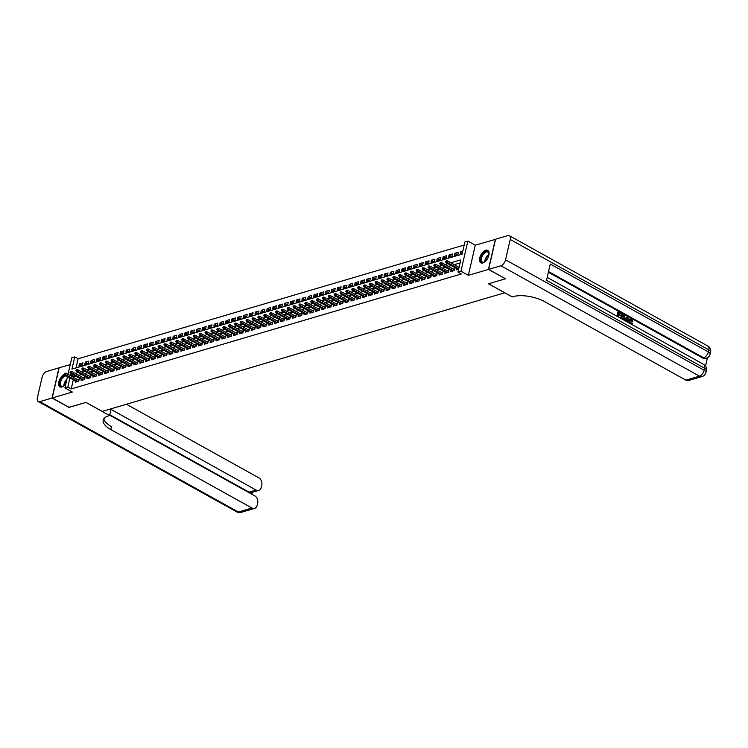 <?xml version="1.0" encoding="UTF-8"?>
<svg xmlns="http://www.w3.org/2000/svg" width="748" height="748" viewBox="0 0 748 748"><rect width="100%" height="100%" fill="white"/><g stroke="black" fill="none" stroke-linecap="round" stroke-linejoin="round"><path stroke-width="1.12" d="M485.742 250.243A7.125 3.805 -60.9 0 0 480.207 256.34A7.125 3.805 -60.9 0 0 480.824 262.829A7.125 3.805 -60.9 0 0 482.834 262.959A7.125 3.805 -60.9 0 0 488.36 256.854A7.125 3.805 -60.9 0 0 487.752 250.365A7.125 3.805 -60.9 0 0 485.742 250.243M64.347 374.43A7.125 3.805 -60.9 0 0 59.129 380.685A7.125 3.805 -60.9 0 0 59.859 386.875A7.125 3.805 -60.9 0 0 61.86 386.997A7.125 3.805 -60.9 0 0 65.861 383.733M68.021 374.327L71.808 357.759L74.744 356.899L71.948 369.119L462.114 254.152L464.91 241.931L467.846 241.062L460.936 271.225L458 272.085L460.805 259.855L450.885 262.782M495.513 239.351L475.27 245.194L467.846 241.062M70.256 364.538L59.148 367.81L52.238 397.973L72.332 392.046L64.908 387.913L67.498 376.59A5.713 3.048 -60.9 0 0 67.488 376.581M464.209 245.007L78.119 358.769L74.744 356.899M505.377 278.686L488.463 269.43L495.372 239.276M505.349 278.817L488.481 283.791L504.685 292.795L102.205 411.4L85.992 402.387L69.125 407.351L52.238 397.973M456.85 268.654L456.57 269.869L458.655 269.261M450.988 270.383L450.707 271.599L454.223 270.561L454.691 268.523L453.082 269M445.116 272.113L444.836 273.329L448.361 272.291L448.828 270.252L447.22 270.729M439.254 273.843L438.973 275.058L442.489 274.02L442.956 271.982L441.348 272.459M433.382 275.573L433.101 276.788L436.626 275.75L437.094 273.712L435.486 274.179M427.519 277.302L427.239 278.518L430.755 277.48L431.222 275.442L429.614 275.909M421.648 279.023L421.367 280.238L424.892 279.2L425.36 277.171L423.751 277.639M415.785 280.752L415.505 281.968L419.02 280.93L419.488 278.892L417.88 279.369M409.913 282.482L409.633 283.698L413.158 282.66L413.625 280.622L412.017 281.098M404.051 284.212L403.77 285.427L407.286 284.39L407.754 282.351L406.145 282.828M398.179 285.942L397.899 287.157L401.424 286.119L401.891 284.081L400.283 284.558M392.317 287.671L392.036 288.887L395.552 287.849L396.019 285.811L394.411 286.288M386.445 289.401L386.164 290.617L389.689 289.579L390.157 287.541L388.549 288.017M380.582 291.131L380.302 292.346L383.817 291.309L384.285 289.27L382.677 289.747M374.711 292.861L374.43 294.076L377.955 293.038L378.423 291L376.814 291.468M368.848 294.59L368.568 295.806L372.083 294.768L372.551 292.73L370.943 293.197M362.976 296.311L362.696 297.526L366.221 296.489L366.688 294.46L365.08 294.927M357.114 298.041L356.833 299.256L360.349 298.218L360.817 296.18L359.208 296.657M351.242 299.77L350.962 300.986L354.487 299.948L354.954 297.91L353.346 298.387M345.38 301.5L345.099 302.716L348.615 301.678L349.082 299.639L347.474 300.116M339.508 303.23L339.227 304.445L342.752 303.408L343.22 301.369L341.602 301.846M333.645 304.96L333.365 306.175L336.881 305.137L337.348 303.099L335.74 303.576M327.774 306.689L327.493 307.905L331.018 306.867L331.486 304.829L329.868 305.306M321.911 308.419L321.631 309.635L325.146 308.597L325.614 306.558L324.006 307.035M316.039 310.149L315.759 311.364L319.284 310.327L319.751 308.288L318.134 308.765M310.177 311.879L309.896 313.094L313.412 312.056L313.88 310.018L312.271 310.485M304.305 313.608L304.025 314.815L307.55 313.786L308.017 311.748L306.399 312.215M298.443 315.329L298.162 316.544L301.678 315.506L302.145 313.468L300.537 313.945M292.571 317.059L292.29 318.274L295.815 317.236L296.283 315.198L294.665 315.675M286.708 318.788L286.428 320.004L289.944 318.966L290.411 316.928L288.803 317.404M280.837 320.518L280.556 321.734L284.081 320.696L284.549 318.657L282.931 319.134M274.974 322.248L274.694 323.463L278.209 322.425L278.677 320.387L277.069 320.864M269.102 323.978L268.822 325.193L272.347 324.155L272.814 322.117L271.197 322.594M263.24 325.707L262.959 326.923L266.475 325.885L266.942 323.847L265.334 324.323M257.368 327.437L257.088 328.653L260.613 327.615L261.08 325.576L259.463 326.053M251.506 329.167L251.225 330.382L254.741 329.344L255.208 327.306L253.6 327.774M245.634 330.897L245.353 332.103L248.878 331.074L249.346 329.036L247.728 329.503M239.771 332.617L239.491 333.832L243.006 332.795L243.474 330.756L241.866 331.233M233.9 334.347L233.619 335.562L237.144 334.524L237.612 332.486L235.994 332.963M228.037 336.076L227.757 337.292L231.272 336.254L231.74 334.216L230.132 334.693M222.165 337.806L221.885 339.022L225.41 337.984L225.877 335.946L224.26 336.422M216.294 339.536L216.022 340.751L219.538 339.714L220.006 337.675L218.397 338.152M210.431 341.266L210.151 342.481L213.676 341.443L214.143 339.405L212.526 339.882M204.559 342.995L204.288 344.211L207.804 343.173L208.271 341.135L206.663 341.612M198.697 344.725L198.416 345.941L201.941 344.903L202.409 342.865L200.791 343.341M192.825 346.455L192.554 347.67L196.07 346.633L196.537 344.594L194.929 345.062M186.963 348.185L186.682 349.391L190.207 348.362L190.675 346.324L189.057 346.791M181.091 349.905L180.82 351.121L184.335 350.083L184.803 348.044L183.195 348.521M175.228 351.635L174.948 352.85L178.473 351.812L178.94 349.774L177.323 350.251M169.357 353.365L169.085 354.58L172.601 353.542L173.069 351.504L171.46 351.981M163.494 355.094L163.214 356.31L166.739 355.272L167.206 353.234L165.589 353.711M157.622 356.824L157.351 358.04L160.867 357.002L161.334 354.963L159.726 355.44M151.76 358.554L151.479 359.769L155.004 358.731L155.472 356.693L153.854 357.17M145.888 360.284L145.617 361.499L149.133 360.461L149.6 358.423L147.992 358.9M140.026 362.013L139.745 363.229L143.27 362.191L143.738 360.153L142.12 360.63M134.154 363.743L133.883 364.959L137.398 363.921L137.866 361.882L136.258 362.35M128.291 365.473L128.011 366.679L131.536 365.65L132.003 363.612L130.386 364.08M122.42 367.193L122.148 368.409L125.664 367.371L126.132 365.342L124.523 365.809M116.557 368.923L116.277 370.138L119.802 369.101L120.269 367.062L118.652 367.539M110.685 370.653L110.414 371.868L113.93 370.83L114.397 368.792L112.789 369.269M104.823 372.382L104.542 373.598L108.067 372.56L108.535 370.522L106.917 370.999M98.951 374.112L98.68 375.328L102.196 374.29L102.663 372.252L101.055 372.728M93.089 375.842L92.808 377.057L96.333 376.02L96.801 373.981L95.183 374.458M87.217 377.572L86.946 378.787L90.461 377.749L90.929 375.711L89.321 376.188M81.354 379.301L81.074 380.517L84.599 379.479L85.066 377.441L83.449 377.918M81.644 365.146L79.41 363.902L82.925 362.864L82.458 364.902L78.942 365.94L79.41 363.902M87.507 363.416L85.272 362.172L88.797 361.134L88.329 363.173L84.805 364.211L85.272 362.172M93.378 361.686L91.144 360.442L94.659 359.405L94.201 361.443L90.676 362.481L91.144 360.442M99.241 359.956L97.006 358.713L100.531 357.675L100.064 359.713L96.548 360.751L97.006 358.713M105.113 358.227L102.878 356.992L106.394 355.954L105.936 357.993L102.411 359.021L102.878 356.992M110.975 356.497L108.74 355.263L112.265 354.225L111.798 356.263L108.282 357.301L108.74 355.263M116.847 354.776L114.612 353.533L118.128 352.495L117.67 354.533L114.145 355.571L114.612 353.533M122.709 353.047L120.475 351.803L124 350.765L123.532 352.804L120.017 353.841L120.475 351.803M128.581 351.317L126.347 350.073L129.862 349.036L129.404 351.074L125.879 352.112L126.347 350.073M134.444 349.587L132.209 348.344L135.734 347.306L135.266 349.344L131.751 350.382L132.209 348.344M140.315 347.857L138.081 346.614L141.596 345.576L141.138 347.614L137.613 348.652L138.081 346.614M146.178 346.128L143.943 344.884L147.468 343.846L147.001 345.885L143.485 346.922L143.943 344.884M152.05 344.398L149.815 343.154L153.331 342.116L152.873 344.155L149.348 345.193L149.815 343.154M157.912 342.668L155.678 341.425L159.202 340.387L158.735 342.425L155.219 343.463L155.678 341.425M163.784 340.938L161.549 339.704L165.065 338.666L164.607 340.705L161.082 341.733L161.549 339.704M169.646 339.209L167.412 337.974L170.937 336.937L170.469 338.975L166.954 340.013L167.412 337.974M175.518 337.488L173.284 336.245L176.799 335.207L176.341 337.245L172.816 338.283L173.284 336.245M181.381 335.759L179.146 334.515L182.671 333.477L182.203 335.515L178.688 336.553L179.146 334.515M187.252 334.029L185.018 332.785L188.533 331.747L188.075 333.786L184.55 334.824L185.018 332.785M193.115 332.299L190.88 331.055L194.405 330.018L193.938 332.056L190.422 333.094L190.88 331.055M198.987 330.569L196.752 329.326L200.268 328.288L199.81 330.326L196.285 331.364L196.752 329.326M204.849 328.839L202.614 327.596L206.139 326.558L205.672 328.596L202.156 329.634L202.614 327.596M210.721 327.11L208.486 325.866L212.002 324.828L211.544 326.867L208.019 327.904L208.486 325.866M216.583 325.38L214.349 324.136L217.874 323.099L217.406 325.137L213.891 326.175L214.349 324.136M222.455 323.65L220.221 322.416L223.736 321.378L223.278 323.416L219.753 324.445L220.221 322.416M228.318 321.921L226.083 320.686L229.608 319.648L229.14 321.687L225.625 322.725L226.083 320.686M234.189 320.2L231.955 318.957L235.47 317.919L235.012 319.957L231.487 320.995L231.955 318.957M240.052 318.47L237.817 317.227L241.342 316.189L240.875 318.227L237.359 319.265L237.817 317.227M245.924 316.741L243.689 315.497L247.205 314.459L246.746 316.498L243.222 317.535L243.689 315.497M251.786 315.011L249.552 313.767L253.076 312.729L252.609 314.768L249.093 315.806L249.552 313.767M257.658 313.281L255.423 312.038L258.939 311L258.481 313.038L254.956 314.076L255.423 312.038M263.52 311.551L261.286 310.308L264.811 309.27L264.343 311.308L260.828 312.346L261.286 310.308M269.392 309.822L267.158 308.578L270.673 307.54L270.215 309.579L266.69 310.616L267.158 308.578M275.255 308.092L273.02 306.848L276.545 305.81L276.077 307.849L272.562 308.887L273.02 306.848M281.126 306.362L278.892 305.119L282.417 304.09L281.949 306.119L278.424 307.157L278.892 305.119M286.989 304.632L284.764 303.398L288.279 302.36L287.812 304.399L284.296 305.436L284.764 303.398M292.861 302.912L290.626 301.668L294.151 300.631L293.684 302.669L290.159 303.707L290.626 301.668M298.723 301.182L296.498 299.939L300.013 298.901L299.546 300.939L296.03 301.977L296.498 299.939M304.595 299.452L302.36 298.209L305.885 297.171L305.418 299.209L301.893 300.247L302.36 298.209M310.457 297.723L308.232 296.479L311.748 295.441L311.28 297.48L307.765 298.517L308.232 296.479M316.329 295.993L314.095 294.749L317.62 293.712L317.152 295.75L313.627 296.788L314.095 294.749M322.192 294.263L319.966 293.02L323.482 291.982L323.014 294.02L319.499 295.058L319.966 293.02M328.063 292.533L325.829 291.29L329.354 290.252L328.886 292.29L325.361 293.328L325.829 291.29M333.926 290.804L331.701 289.56L335.216 288.522L334.749 290.561L331.233 291.598L331.701 289.56M339.798 289.074L337.563 287.83L341.088 286.802L340.621 288.831L337.096 289.869L337.563 287.83M345.66 287.344L343.435 286.11L346.95 285.072L346.483 287.11L342.967 288.148L343.435 286.11M351.532 285.624L349.297 284.38L352.822 283.342L352.355 285.381L348.83 286.419L349.297 284.38M357.394 283.894L355.169 282.651L358.685 281.613L358.217 283.651L354.702 284.689L355.169 282.651M363.266 282.164L361.032 280.921L364.556 279.883L364.089 281.921L360.564 282.959L361.032 280.921M369.129 280.435L366.903 279.191L370.419 278.153L369.951 280.191L366.436 281.229L366.903 279.191M375 278.705L372.766 277.461L376.291 276.423L375.823 278.462L372.298 279.5L372.766 277.461M380.863 276.975L378.638 275.731L382.153 274.694L381.686 276.732L378.17 277.77L378.638 275.731M386.735 275.245L384.5 274.002L388.025 272.964L387.558 275.002L384.033 276.04L384.5 274.002M392.597 273.516L390.372 272.272L393.887 271.234L393.42 273.272L389.904 274.31L390.372 272.272M398.469 271.786L396.234 270.542L399.759 269.514L399.292 271.543L395.767 272.581L396.234 270.542M404.331 270.056L402.106 268.822L405.622 267.784L405.154 269.822L401.639 270.86L402.106 268.822M410.203 268.326L407.969 267.092L411.494 266.054L411.026 268.093L407.501 269.13L407.969 267.092M416.066 266.606L413.84 265.362L417.356 264.325L416.888 266.363L413.373 267.401L413.84 265.362M421.937 264.876L419.703 263.633L423.228 262.595L422.76 264.633L419.235 265.671L419.703 263.633M427.8 263.146L425.575 261.903L429.09 260.865L428.623 262.903L425.107 263.941L425.575 261.903M433.672 261.417L431.437 260.173L434.962 259.135L434.495 261.174L430.97 262.211L431.437 260.173M439.544 259.687L437.309 258.443L440.824 257.406L440.357 259.444L436.841 260.482L437.309 258.443M445.406 257.957L443.171 256.714L446.696 255.676L446.229 257.714L442.704 258.752L443.171 256.714M451.278 256.227L449.043 254.984L452.559 253.946L452.091 255.984L448.576 257.022L449.043 254.984M457.14 254.498L454.906 253.254L458.431 252.226L457.963 254.255L454.438 255.292L454.906 253.254M78.119 358.769L76.025 367.923M462.853 250.917L460.777 251.534L460.31 253.563L462.386 252.955M73.304 379.816L71.219 388.932L461.376 273.964L458 272.085M460.095 262.941L454.26 264.661M451.259 265.549L448.389 266.391M445.387 267.27L442.526 268.121M439.525 269L436.654 269.85M433.653 270.729L430.792 271.58M427.791 272.459L424.92 273.3M421.919 274.189L419.058 275.03M416.056 275.919L413.186 276.76M410.185 277.648L407.323 278.49M404.322 279.378L401.452 280.219M398.45 281.108L395.589 281.949M392.588 282.838L389.717 283.679M386.716 284.558L383.855 285.409M380.854 286.288L377.983 287.139M374.982 288.017L372.121 288.868M369.119 289.747L366.249 290.589M363.248 291.477L360.386 292.318M357.385 293.207L354.515 294.048M351.513 294.936L348.652 295.778M345.651 296.666L342.78 297.508M339.779 298.396L336.918 299.237M333.917 300.126L331.046 300.967M328.045 301.846L325.184 302.697M322.182 303.576L319.312 304.427M316.311 305.306L313.449 306.156M310.448 307.035L307.578 307.877M304.576 308.765L301.715 309.607M298.714 310.495L295.843 311.336M292.842 312.225L289.981 313.066M286.98 313.954L284.109 314.796M281.108 315.684L278.247 316.526M275.245 317.414L272.375 318.255M269.374 319.134L266.512 319.985M263.511 320.864L260.641 321.715M257.639 322.594L254.778 323.445M251.777 324.323L248.906 325.165M245.905 326.053L243.044 326.895M240.043 327.783L237.172 328.624M234.171 329.513L231.31 330.354M228.308 331.242L225.438 332.084M222.437 332.972L219.575 333.814M216.574 334.702L213.704 335.543M210.702 336.422L207.841 337.273M204.84 338.152L201.969 339.003M198.968 339.882L196.107 340.733M193.106 341.612L190.235 342.453M187.234 343.341L184.373 344.183M181.371 345.071L178.501 345.913M175.5 346.801L172.638 347.642M169.637 348.531L166.767 349.372M163.765 350.26L160.904 351.102M157.903 351.99L155.032 352.832M152.031 353.711L149.17 354.561M146.169 355.44L143.298 356.291M140.297 357.17L137.436 358.021M134.434 358.9L131.564 359.751M128.562 360.63L125.701 361.471M122.7 362.359L119.83 363.201M116.828 364.089L113.967 364.931M110.966 365.819L108.095 366.66M105.094 367.549L102.233 368.39M99.232 369.278L96.361 370.12M93.36 370.999L90.499 371.85M87.497 372.728L84.627 373.579M81.626 374.458L78.764 375.309M75.763 376.188L74.015 376.702L73.818 377.553M75.483 381.031L75.211 382.247L78.727 381.209L79.195 379.171L77.586 379.638M475.27 245.194L468.37 275.348L488.463 269.43M468.37 275.348L460.936 271.225M71.219 388.932L67.834 387.053L64.908 387.913M72.388 374.309L70.639 374.823L70.443 375.674M69.929 377.936L67.834 387.053M447.884 263.67L445.013 264.512M442.012 265.4L439.151 266.241M436.149 267.13L433.279 267.971M430.278 268.85L427.417 269.701M424.415 270.58L421.545 271.431M418.543 272.309L415.682 273.16M412.681 274.039L409.811 274.881M406.809 275.769L403.948 276.61M400.947 277.499L398.076 278.34M395.075 279.228L392.214 280.07M389.212 280.958L386.342 281.8M383.341 282.688L380.48 283.529M377.478 284.418L374.608 285.259M371.606 286.138L368.745 286.989M365.744 287.868L362.874 288.719M359.872 289.598L357.011 290.448M354.01 291.327L351.139 292.169M348.138 293.057L345.277 293.899M342.275 294.787L339.405 295.628M336.404 296.517L333.543 297.358M330.541 298.246L327.671 299.088M324.669 299.976L321.808 300.818M318.807 301.706L315.937 302.547M312.935 303.426L310.074 304.277M307.073 305.156L304.202 306.007M301.201 306.886L298.34 307.737M295.338 308.615L292.468 309.457M289.467 310.345L286.606 311.187M283.604 312.075L280.734 312.916M277.732 313.805L274.871 314.646M271.87 315.534L269 316.376M265.998 317.264L263.137 318.106M260.136 318.994L257.265 319.835M254.264 320.714L251.403 321.565M248.401 322.444L245.531 323.295M242.53 324.174L239.669 325.025M236.667 325.904L233.797 326.754M230.795 327.633L227.934 328.475M224.933 329.363L222.062 330.205M219.061 331.093L216.2 331.934M213.199 332.823L210.328 333.664M207.327 334.552L204.466 335.394M201.464 336.282L198.594 337.124M195.593 338.002L192.732 338.853M189.73 339.732L186.86 340.583M183.858 341.462L180.988 342.313M177.996 343.192L175.126 344.043M172.124 344.921L169.254 345.763M166.262 346.651L163.391 347.493M160.39 348.381L157.519 349.223M154.527 350.111L151.657 350.952M148.656 351.841L145.785 352.682M142.793 353.57L139.923 354.412M136.921 355.291L134.051 356.142M131.059 357.02L128.189 357.871M125.187 358.75L122.317 359.601M119.325 360.48L116.454 361.331M113.453 362.21L110.582 363.051M107.59 363.939L104.72 364.781M101.719 365.669L98.848 366.511M95.856 367.399L92.986 368.24M89.984 369.129L87.114 369.97M84.122 370.858L81.252 371.7M78.25 372.579L75.38 373.43M74.015 376.702L70.639 374.823M462.488 252.487L460.777 251.534M78.914 380.386L66.142 373.28L65.805 374.748L77.876 381.461M64.767 374.009L64.954 373.187L64.188 374.178L65.805 374.748L64.758 375.066L76.82 381.77M66.142 373.28L64.954 373.187M64.188 374.178L64.758 375.066M64.356 385.463A6.171 3.291 119.1 0 1 63.356 386.136A6.171 3.291 119.1 0 1 59.709 383.948A6.171 3.291 119.1 0 1 62.972 376.758A6.171 3.291 119.1 0 1 65.338 375.384M66.329 375.935A5.713 3.048 -60.9 0 0 63.374 377.263A5.713 3.048 -60.9 0 0 60.513 382.275A5.713 3.048 -60.9 0 0 61.42 386.127A5.713 3.048 -60.9 0 0 63.543 386.024M64.637 374.879A7.087 3.777 -60.9 0 0 62.841 376.141A7.087 3.777 -60.9 0 0 60.279 387.053M485.33 261.417A6.171 3.291 119.1 0 1 484.321 262.09A6.171 3.291 119.1 0 1 480.674 259.902A6.171 3.291 119.1 0 1 483.937 252.721A6.171 3.291 119.1 0 1 488.968 253.731A6.171 3.291 119.1 0 1 488.93 254.937A5.526 2.945 -60.9 0 0 488.22 255.489A5.526 2.945 -60.9 0 0 485.302 261.435M488.977 253.946A5.713 3.048 -60.9 0 0 487.939 252.095A5.713 3.048 -60.9 0 0 484.339 253.217A5.713 3.048 -60.9 0 0 481.488 258.238A5.713 3.048 -60.9 0 0 482.395 262.081A5.713 3.048 -60.9 0 0 484.517 261.987M488.126 250.636A7.087 3.777 -60.9 0 0 483.806 252.095A7.087 3.777 -60.9 0 0 481.254 263.006M68.975 407.277L85.936 402.405L109.573 415.542L108.572 415.841A22.851 9.219 -167.1 0 0 103.187 420.124A22.851 9.219 -167.1 0 0 110.788 429.548L251.954 508.023A5.479 4.077 73.6 0 0 254.619 508.388A5.479 4.077 73.6 0 0 257.125 505.386L257.677 502.983A5.479 4.077 73.6 0 0 254.741 495.84L109.657 415.177M109.975 409.109L110.928 409.633L109.573 415.542M52.061 398.02L58.97 367.866L46.703 371.476A5.479 2.927 -60.9 0 0 42.066 377.403L37.4 397.777A5.479 2.927 -60.9 0 0 38.26 401.536A5.479 2.927 -60.9 0 0 39.803 401.639L52.061 398.02L68.947 407.408M110.302 409.016L256.068 490.052A5.479 4.077 73.6 0 0 258.733 490.417A5.479 4.077 73.6 0 0 261.239 487.416L261.791 485.003A5.479 4.077 73.6 0 0 258.855 477.86L126.449 404.257M250.945 493.727L251.206 492.595A5.479 4.077 -106.4 0 1 249.028 492.119L256.068 490.052M109.769 414.701L249.028 492.119M103.822 418.721A22.851 9.219 -167.1 0 0 111.461 426.612L110.788 429.548M251.206 492.595L258.733 490.417M631.05 323.538L631.976 322.79L632.509 323.276L631.359 324.211M628.825 322.799L628.713 320.527L630.143 318.854M629.61 323.23L629.19 320.396L630.368 318.76L631.621 318.957L632.855 321.247L631.78 321.219L630.433 319.471M624.356 320.312L627.263 316.61L627.899 316.965L628.376 322.547M627.273 321.939L627.198 320.789L625.749 319.985M616.941 316.189L617.942 311.822L621.27 313.272L621.139 313.842L618.774 312.926M621.139 313.842L618.858 312.571L618.512 314.076L620.644 315.254L620.513 315.824L618.297 314.992M705.532 366.053L707.44 357.731M702.138 376.524A5.479 5.479 0 0 0 705.934 372.485A5.479 2.216 12.9 0 0 704.111 370.232A5.479 2.927 119.1 0 1 699.464 376.16A5.479 4.077 73.6 0 0 702.138 376.524L688.553 380.526A5.479 4.077 -106.4 0 1 685.888 380.162L699.464 376.16L500.898 265.764A5.479 2.927 -60.9 0 0 505.536 259.837L704.111 370.232L704.579 368.194L546.526 280.332L550.266 264.025L708.309 351.887A5.479 2.927 119.1 0 1 703.672 357.815A5.479 4.077 73.6 0 0 706.336 358.189L705.458 358.442A5.479 4.077 -106.4 0 1 702.783 358.077L703.672 357.815L548.536 271.571M548.387 272.235L702.783 358.077M620.681 318.274L621.682 313.908L623.542 314.534L624.748 315.684L624.926 318.031L623.393 319.779M500.898 265.764L488.64 269.383L505.526 278.77L488.538 283.773L512.174 296.909L513.175 296.619A22.851 9.219 12.9 0 1 544.722 301.687L685.888 380.162M505.536 259.837L510.211 239.463A5.479 2.927 -60.9 0 0 509.351 235.704A5.479 2.927 -60.9 0 0 507.808 235.611L495.541 239.22L488.64 269.383M620.513 315.824L618.381 314.637L617.988 316.329L620.288 318.059M617.334 316.404L618.409 311.692M621.074 318.489L622.149 313.767M621.738 318.414L623.608 319.059L624.356 317.704L624.066 315.581L622.598 314.646L621.738 318.414M623.131 319.2L623.888 317.844L623.589 315.721L622.514 315.002M624.356 317.704L623.888 317.844M624.066 315.581L623.589 315.721M623.421 315.104L622.944 315.245M627.778 322.21L627.665 320.649L625.945 319.695L625.225 320.799M624.627 320.462L627.263 316.61M626.964 318.096L626.244 319.218L627.628 319.994L627.45 317.348L626.964 318.096M627.665 320.649L627.198 320.789M627.133 319.714L626.983 317.489M632.855 321.247L631.462 319.508L629.76 320.705L630.555 323.388L631.293 323.51M630.555 323.388L631.976 322.79M632.247 321.079L631.78 321.219M629.19 320.396L628.713 320.527M84.786 378.656L72.014 371.55L71.677 373.018L83.739 379.732M70.639 372.28L70.826 371.457L70.05 372.448L71.677 373.018L70.621 373.336L82.682 380.04M72.014 371.55L70.826 371.457M70.05 372.448L70.621 373.336M90.648 376.927L77.876 369.83L77.54 371.289L89.61 378.002M76.502 370.55L76.689 369.736L75.922 370.718L77.54 371.289L76.492 371.606L88.554 378.31M77.876 369.83L76.689 369.736M75.922 370.718L76.492 371.606M96.52 375.197L83.748 368.1L83.411 369.568L95.473 376.272M82.373 368.82L82.561 368.007L81.784 368.988L83.411 369.568L82.355 369.877L94.416 376.581M83.748 368.1L82.561 368.007M81.784 368.988L82.355 369.877M102.383 373.467L89.61 366.37L89.283 367.838L101.345 374.542M88.236 367.09L88.423 366.277L87.656 367.259L89.283 367.838L88.227 368.147L100.288 374.851M89.61 366.37L88.423 366.277M87.656 367.259L88.227 368.147M108.254 371.737L95.482 364.641L95.146 366.109L107.207 372.813M94.108 365.361L94.295 364.547L93.519 365.538L95.146 366.109L94.089 366.417L106.151 373.121M95.482 364.641L94.295 364.547M93.519 365.538L94.089 366.417M114.117 370.008L101.345 362.911L101.017 364.379L113.079 371.083M99.97 363.631L100.157 362.817L99.391 363.809L101.017 364.379L99.961 364.687L112.022 371.391M101.345 362.911L100.157 362.817M99.391 363.809L99.961 364.687M119.989 368.278L107.216 361.181L106.88 362.649L118.941 369.353M105.842 361.901L106.029 361.088L105.253 362.079L106.88 362.649L105.823 362.958L117.885 369.671M107.216 361.181L106.029 361.088M105.253 362.079L105.823 362.958M125.851 366.548L113.079 359.451L112.752 360.919L124.813 367.623M111.704 360.171L111.891 359.358L111.125 360.349L112.752 360.919L111.695 361.228L123.757 367.941M113.079 359.451L111.891 359.358M111.125 360.349L111.695 361.228M131.723 364.828L118.951 357.722L118.614 359.19L130.676 365.894M117.576 358.442L117.763 357.628L116.987 358.619L118.614 359.19L117.558 359.498L129.619 366.211M118.951 357.722L117.763 357.628M116.987 358.619L117.558 359.498M137.585 363.098L124.813 355.992L124.486 357.46L136.547 364.173M123.439 356.721L123.626 355.898L122.859 356.889L124.486 357.46L123.429 357.778L135.491 364.482M124.813 355.992L123.626 355.898M122.859 356.889L123.429 357.778M143.457 361.368L130.685 354.262L130.348 355.73L142.41 362.443M129.311 354.991L129.498 354.169L128.721 355.16L130.348 355.73L129.292 356.048L141.353 362.752M130.685 354.262L129.498 354.169M128.721 355.16L129.292 356.048M149.32 359.638L136.547 352.532L136.22 354L148.282 360.714M135.182 353.262L135.36 352.448L134.593 353.43L136.22 354L135.164 354.318L147.225 361.022M136.547 352.532L135.36 352.448M134.593 353.43L135.164 354.318M155.191 357.909L142.419 350.812L142.083 352.28L154.144 358.984M141.045 351.532L141.232 350.719L140.456 351.7L142.083 352.28L141.026 352.589L153.088 359.292M142.419 350.812L141.232 350.719M140.456 351.7L141.026 352.589M161.054 356.179L148.282 349.082L147.954 350.55L160.016 357.254M146.917 349.802L147.094 348.989L146.328 349.971L147.954 350.55L146.898 350.859L158.959 357.563M148.282 349.082L147.094 348.989M146.328 349.971L146.898 350.859M166.926 354.449L154.153 347.353L153.817 348.82L165.878 355.524M152.779 348.072L152.966 347.259L152.19 348.25L153.817 348.82L152.76 349.129L164.822 355.833M154.153 347.353L152.966 347.259M152.19 348.25L152.76 349.129M172.788 352.719L160.016 345.623L159.689 347.091L171.75 353.795M158.651 346.343L158.828 345.529L158.062 346.52L159.689 347.091L158.632 347.399L170.694 354.103M160.016 345.623L158.828 345.529M158.062 346.52L158.632 347.399M178.66 350.99L165.888 343.893L165.551 345.361L177.613 352.065M164.513 344.613L164.7 343.8L163.924 344.791L165.551 345.361L164.495 345.67L176.556 352.383M165.888 343.893L164.7 343.8M163.924 344.791L164.495 345.67M184.522 349.26L171.75 342.163L171.423 343.631L183.484 350.335M170.385 342.883L170.563 342.07L169.796 343.061L171.423 343.631L170.366 343.94L182.428 350.653M171.75 342.163L170.563 342.07M169.796 343.061L170.366 343.94M190.394 347.54L177.622 340.434L177.285 341.901L189.347 348.605M176.248 341.153L176.434 340.34L175.658 341.331L177.285 341.901L176.229 342.21L188.29 348.923M177.622 340.434L176.434 340.34M175.658 341.331L176.229 342.21M196.257 345.81L183.484 338.704L183.157 340.172L195.219 346.885M182.119 339.433L182.297 338.61L181.53 339.601L183.157 340.172L182.101 340.48L194.162 347.194M183.484 338.704L182.297 338.61M181.53 339.601L182.101 340.48M202.128 344.08L189.356 336.974L189.02 338.442L201.081 345.155M187.982 337.703L188.169 336.881L187.393 337.872L189.02 338.442L187.963 338.76L200.025 345.464M189.356 336.974L188.169 336.881M187.393 337.872L187.963 338.76M207.991 342.35L195.219 335.244L194.891 336.712L206.953 343.426M193.854 335.974L194.031 335.16L193.264 336.142L194.891 336.712L193.835 337.03L205.896 343.734M195.219 335.244L194.031 335.16M193.264 336.142L193.835 337.03M213.863 340.621L201.09 333.524L200.754 334.992L212.815 341.696M199.716 334.244L199.903 333.43L199.127 334.412L200.754 334.992L199.697 335.3L211.759 342.004M201.09 333.524L199.903 333.43M199.127 334.412L199.697 335.3M219.725 338.891L206.953 331.794L206.626 333.262L218.687 339.966M205.588 332.514L205.775 331.701L204.999 332.682L206.626 333.262L205.569 333.571L217.631 340.275M206.953 331.794L205.775 331.701M204.999 332.682L205.569 333.571M225.597 337.161L212.825 330.064L212.488 331.532L224.55 338.236M211.45 330.784L211.637 329.971L210.861 330.962L212.488 331.532L211.432 331.841L223.493 338.545M212.825 330.064L211.637 329.971M210.861 330.962L211.432 331.841M231.459 335.431L218.687 328.335L218.36 329.803L230.421 336.507M217.322 329.055L217.509 328.241L216.733 329.232L218.36 329.803L217.303 330.111L229.365 336.815M218.687 328.335L217.509 328.241M216.733 329.232L217.303 330.111M237.331 333.702L224.559 326.605L224.222 328.073L236.284 334.777M223.185 327.325L223.372 326.511L222.595 327.502L224.222 328.073L223.166 328.381L235.227 335.095M224.559 326.605L223.372 326.511M222.595 327.502L223.166 328.381M243.194 331.972L230.431 324.875L230.094 326.343L242.156 333.047M229.056 325.595L229.243 324.782L228.467 325.773L230.094 326.343L229.038 326.652L241.099 333.365M230.431 324.875L229.243 324.782M228.467 325.773L229.038 326.652M249.065 330.251L236.293 323.145L235.957 324.613L248.018 331.317M234.919 323.865L235.106 323.052L234.33 324.043L235.957 324.613L234.9 324.922L246.962 331.635M236.293 323.145L235.106 323.052M234.33 324.043L234.9 324.922M254.928 328.522L242.165 321.416L241.828 322.884L253.89 329.597M240.791 322.145L240.978 321.322L240.201 322.313L241.828 322.884L240.772 323.192L252.833 329.905M242.165 321.416L240.978 321.322M240.201 322.313L240.772 323.192M260.8 326.792L248.027 319.686L247.691 321.154L259.752 327.867M246.653 320.415L246.84 319.592L246.064 320.583L247.691 321.154L246.634 321.472L258.696 328.176M248.027 319.686L246.84 319.592M246.064 320.583L246.634 321.472M266.662 325.062L253.899 317.956L253.563 319.424L265.624 326.137M252.525 318.685L252.712 317.872L251.936 318.854L253.563 319.424L252.506 319.742L264.568 326.446M253.899 317.956L252.712 317.872M251.936 318.854L252.506 319.742M272.534 323.332L259.762 316.236L259.425 317.694L271.487 324.408M258.387 316.956L258.574 316.142L257.798 317.124L259.425 317.694L258.369 318.012L270.43 324.716M259.762 316.236L258.574 316.142M257.798 317.124L258.369 318.012M278.396 321.603L265.634 314.506L265.297 315.974L277.358 322.678M264.259 315.226L264.446 314.412L263.67 315.394L265.297 315.974L264.24 316.282L276.302 322.986M265.634 314.506L264.446 314.412M263.67 315.394L264.24 316.282M284.268 319.873L271.496 312.776L271.159 314.244L283.221 320.948M270.121 313.496L270.309 312.683L269.532 313.664L271.159 314.244L270.103 314.553L282.164 321.257M271.496 312.776L270.309 312.683M269.532 313.664L270.103 314.553M290.131 318.143L277.368 311.046L277.031 312.514L289.093 319.218M275.993 311.766L276.18 310.953L275.404 311.944L277.031 312.514L275.975 312.823L288.036 319.527M277.368 311.046L276.18 310.953M275.404 311.944L275.975 312.823M296.002 316.413L283.23 309.317L282.894 310.785L294.955 317.489M281.856 310.037L282.043 309.223L281.267 310.214L282.894 310.785L281.837 311.093L293.899 317.806M283.23 309.317L282.043 309.223M281.267 310.214L281.837 311.093M301.865 314.684L289.102 307.587L288.765 309.055L300.827 315.759M287.728 308.307L287.915 307.493L287.139 308.485L288.765 309.055L287.709 309.363L299.77 316.077M289.102 307.587L287.915 307.493M287.139 308.485L287.709 309.363M307.737 312.963L294.964 305.857L294.628 307.325L306.689 314.029M293.59 306.577L293.777 305.764L293.001 306.755L294.628 307.325L293.571 307.634L305.633 314.347M294.964 305.857L293.777 305.764M293.001 306.755L293.571 307.634M313.599 311.233L300.836 304.127L300.5 305.595L312.561 312.309M299.462 304.857L299.649 304.034L298.873 305.025L300.5 305.595L299.443 305.904L311.505 312.617M300.836 304.127L299.649 304.034M298.873 305.025L299.443 305.904M319.471 309.504L306.699 302.398L306.362 303.866L318.424 310.579M305.324 303.127L305.511 302.304L304.735 303.295L306.362 303.866L305.306 304.184L317.367 310.888M306.699 302.398L305.511 302.304M304.735 303.295L305.306 304.184M325.333 307.774L312.571 300.668L312.234 302.136L324.295 308.849M311.196 301.397L311.383 300.584L310.607 301.566L312.234 302.136L311.177 302.454L323.239 309.158M312.571 300.668L311.383 300.584M310.607 301.566L311.177 302.454M331.205 306.044L318.433 298.948L318.096 300.406L330.158 307.119M317.059 299.668L317.246 298.854L316.469 299.836L318.096 300.406L317.04 300.724L329.111 307.428M318.433 298.948L317.246 298.854M316.469 299.836L317.04 300.724M337.067 304.314L324.305 297.218L323.968 298.686L336.03 305.39M322.93 297.938L323.117 297.124L322.341 298.106L323.968 298.686L322.912 298.994L334.973 305.698M324.305 297.218L323.117 297.124M322.341 298.106L322.912 298.994M342.939 302.585L330.167 295.488L329.831 296.956L341.892 303.66M328.793 296.208L328.98 295.395L328.204 296.376L329.831 296.956L328.774 297.265L340.845 303.969M330.167 295.488L328.98 295.395M328.204 296.376L328.774 297.265M348.802 300.855L336.039 293.758L335.702 295.226L347.764 301.93M334.665 294.478L334.852 293.665L334.076 294.656L335.702 295.226L334.646 295.535L346.707 302.239M336.039 293.758L334.852 293.665M334.076 294.656L334.646 295.535M354.674 299.125L341.901 292.029L341.565 293.496L353.626 300.2M340.527 292.749L340.714 291.935L339.938 292.926L341.565 293.496L340.508 293.805L352.579 300.509M341.901 292.029L340.714 291.935M339.938 292.926L340.508 293.805M360.536 297.395L347.773 290.299L347.437 291.767L359.498 298.471M346.399 291.019L346.586 290.205L345.81 291.196L347.437 291.767L346.38 292.075L358.442 298.789M347.773 290.299L346.586 290.205M345.81 291.196L346.38 292.075M366.408 295.666L353.636 288.569L353.299 290.037L365.361 296.741M352.261 289.289L352.448 288.476L351.672 289.467L353.299 290.037L352.243 290.346L364.313 297.059M353.636 288.569L352.448 288.476M351.672 289.467L352.243 290.346M372.27 293.945L359.507 286.839L359.171 288.307L371.232 295.021M358.133 287.559L358.32 286.746L357.544 287.737L359.171 288.307L358.114 288.616L370.176 295.329M359.507 286.839L358.32 286.746M357.544 287.737L358.114 288.616M378.142 292.216L365.37 285.11L365.033 286.578L377.095 293.291M363.996 285.839L364.183 285.016L363.406 286.007L365.033 286.578L363.977 286.895L376.048 293.599M365.37 285.11L364.183 285.016M363.406 286.007L363.977 286.895M384.005 290.486L371.242 283.38L370.905 284.848L382.967 291.561M369.867 284.109L370.054 283.296L369.278 284.277L370.905 284.848L369.849 285.166L381.91 291.87M371.242 283.38L370.054 283.296M369.278 284.277L369.849 285.166M389.876 288.756L377.104 281.659L376.768 283.118L388.829 289.831M375.73 282.379L375.917 281.566L375.141 282.548L376.768 283.118L375.711 283.436L387.782 290.14M377.104 281.659L375.917 281.566M375.141 282.548L375.711 283.436M395.739 287.026L382.976 279.93L382.639 281.398L394.701 288.102M381.602 280.65L381.789 279.836L381.013 280.818L382.639 281.398L381.583 281.706L393.644 288.41M382.976 279.93L381.789 279.836M381.013 280.818L381.583 281.706M401.611 285.297L388.838 278.2L388.502 279.668L400.563 286.372M387.464 278.92L387.651 278.106L386.875 279.088L388.502 279.668L387.445 279.976L399.516 286.68M388.838 278.2L387.651 278.106M386.875 279.088L387.445 279.976M407.473 283.567L394.71 276.47L394.374 277.938L406.435 284.642M393.336 277.19L393.523 276.377L392.747 277.368L394.374 277.938L393.317 278.247L405.379 284.951M394.71 276.47L393.523 276.377M392.747 277.368L393.317 278.247M413.345 281.837L400.573 274.74L400.236 276.208L412.298 282.912M399.198 275.46L399.385 274.647L398.609 275.638L400.236 276.208L399.18 276.517L411.25 283.221M400.573 274.74L399.385 274.647M398.609 275.638L399.18 276.517M419.207 280.107L406.445 273.011L406.108 274.479L418.169 281.183M405.07 273.731L405.257 272.917L404.481 273.908L406.108 274.479L405.051 274.787L417.113 281.5M406.445 273.011L405.257 272.917M404.481 273.908L405.051 274.787M425.079 278.378L412.307 271.281L411.97 272.749L424.032 279.453M410.933 272.001L411.12 271.187L410.343 272.179L411.97 272.749L410.914 273.057L422.985 279.771M412.307 271.281L411.12 271.187M410.343 272.179L410.914 273.057M430.942 276.657L418.179 269.551L417.842 271.019L429.904 277.723M416.804 270.271L416.991 269.458L416.215 270.449L417.842 271.019L416.786 271.328L428.847 278.041M418.179 269.551L416.991 269.458M416.215 270.449L416.786 271.328M436.813 274.927L424.041 267.821L423.705 269.289L435.775 276.003M422.667 268.551L422.854 267.728L422.078 268.719L423.705 269.289L422.648 269.607L434.719 276.311M424.041 267.821L422.854 267.728M422.078 268.719L422.648 269.607M442.676 273.198L429.913 266.092L429.576 267.56L441.638 274.273M428.539 266.821L428.726 265.998L427.95 266.989L429.576 267.56L428.52 267.877L440.581 274.581M429.913 266.092L428.726 265.998M427.95 266.989L428.52 267.877M448.548 271.468L435.775 264.371L435.439 265.83L447.51 272.543M434.401 265.091L434.588 264.278L433.812 265.26L435.439 265.83L434.382 266.148L446.453 272.852M435.775 264.371L434.588 264.278M433.812 265.26L434.382 266.148M454.419 269.738L441.647 262.642L441.311 264.109L453.372 270.813M440.273 263.361L440.46 262.548L439.684 263.53L441.311 264.109L440.254 264.418L452.316 271.122M441.647 262.642L440.46 262.548M439.684 263.53L440.254 264.418M459.085 267.345L447.51 260.912L447.173 262.38L458.748 268.812M446.135 261.632L446.322 260.818L445.546 261.8L447.173 262.38L446.117 262.688L458.187 269.392M447.51 260.912L446.322 260.818M445.546 261.8L446.117 262.688M63.87 385.828A5.713 3.048 119.1 0 1 66.89 379.217A5.713 3.048 119.1 0 1 66.899 379.208M66.694 380.106A5.526 2.945 -60.9 0 0 64.337 385.482M484.835 261.781A5.713 3.048 119.1 0 1 487.864 255.171A5.713 3.048 119.1 0 1 488.977 254.329M39.803 401.639L238.369 512.025L251.954 508.023M238.369 512.025A5.479 2.927 119.1 0 1 236.826 511.922A5.479 5.479 0 0 0 241.043 512.389A5.479 4.077 -106.4 0 1 238.369 512.025M706.336 358.189A5.479 5.479 0 0 0 710.133 354.15A5.479 2.216 12.9 0 0 708.309 351.887L708.777 349.849L510.211 239.463M707.917 346.09A5.479 2.927 119.1 0 1 708.777 349.849A5.479 2.216 -167.1 0 1 710.6 352.112A5.479 5.479 0 0 0 707.917 346.09L509.351 235.704M703.718 364.435A5.479 2.927 119.1 0 1 704.579 368.194A5.479 2.216 -167.1 0 1 706.402 370.447A5.479 5.479 0 0 0 703.718 364.435L547.199 277.424M627.525 318.489L627.058 318.629M38.26 401.536L236.826 511.922M241.043 512.389L254.619 508.388M251.983 494.306L252.45 492.268M710.133 354.15L710.6 352.112M705.934 372.485L706.402 370.447M623.28 319.882L623.748 319.742M629.9 318.9L630.368 318.76M631.125 324.305L631.593 324.165"/></g></svg>
